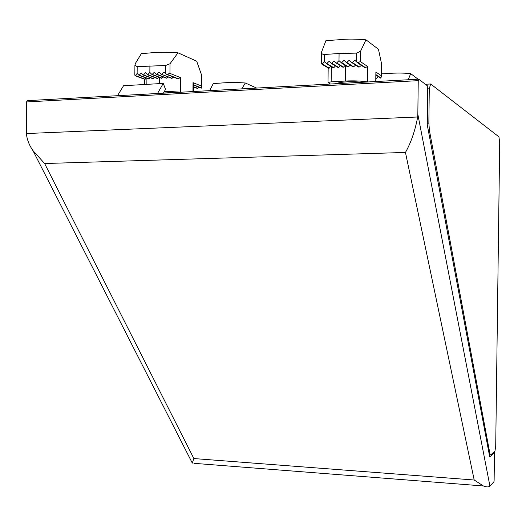 <?xml version="1.0" encoding="UTF-8"?>
<svg xmlns="http://www.w3.org/2000/svg" width="526" height="526" viewBox="0 0 526 526"><rect width="100%" height="100%" fill="white"/><g stroke="black" fill="none" stroke-linecap="round" stroke-linejoin="round"><path stroke-width="0.79" d="M427.276 124.925L489.719 456.943L494.486 452.544L494.124 480.363L493.901 481.816L489.923 486.083L417.835 114.273L417.683 116.989C415.073 130.829 410.997 142.651 405.454 152.448L44.631 163.527L32.934 150.581C29.173 145.189 26.984 139.515 26.372 133.551L26.504 101.945L27.411 100.637L418.676 79.183L427.75 86.054L427.276 124.925M493.408 452.472L494.486 452.544M193.949 463.321L483.407 485.971C486.182 487.037 488.22 487.188 489.515 486.432L489.923 486.083M192.22 463.182L193.864 458.554L44.631 163.527M483.407 485.971L474.202 480.014L405.454 152.448M417.835 114.273L418.236 80.649L418.676 79.183M26.504 101.945L418.236 80.649M375.965 78.42L376.609 78.413L378.325 76.559M361.461 65.336L359.258 67.039L358.252 66.756M381.652 76.112L381.639 64.139L378.457 49.26L365.971 39.825L360.534 51.285L356.411 53.113L339.079 53.514L324.549 54.461L324.47 61.746L326.653 63.771L329.144 61.22L331.558 63.462L334.063 60.911L336.482 63.159L339 60.602L341.446 62.87L344.037 60.352L346.581 62.673L349.271 60.214L351.585 62.462L352.282 62.462L359.258 67.039M355.622 65.033L353.623 66.841L352.709 66.624M350.237 65.027L348.39 66.901L347.555 66.736M336.824 63.002L343.478 67.157L345.207 65.257M343.478 67.157L342.682 67.026M331.893 63.304L338.632 67.453L340.342 65.566M338.632 67.453L337.856 67.335M326.988 63.613L333.806 67.742L335.496 65.882M333.806 67.742L333.043 67.637M380.298 77.874L380.962 77.953L381.501 75.836L375.88 72.036L375.932 81.523M324.47 61.746L322.057 64.251L321.281 63.311M330.676 66.204L329.217 68.163L328.658 68.183M360.534 51.285L360.415 61.601L367.569 66.434L365.485 67.637L364.327 67.243M360.415 61.601L357.489 62.686L354.695 60.201L352.282 62.462M367.523 81.984L367.569 66.434M365.971 39.825C355.918 38.963 347.929 38.871 341.999 39.535L325.923 40.66L321.399 52.436C321.544 53.783 322.589 54.454 324.549 54.461M367.391 81.905C360.921 80.919 353.603 80.629 345.437 81.03L331.156 81.819L328.014 82.543L330.335 84.022M335.318 83.752C341.65 81.714 350.684 81.221 362.427 82.266M197.355 88.44L198.92 87.198M173.619 77.164L171.443 78.269M201.852 86.56L201.576 75.04L196.691 61.187L178.005 52.81L170.03 63.731L165.657 65.474L137.181 66.651L137.128 73.469L139.048 75.369L141.224 72.996L143.348 75.1L145.531 72.726L147.661 74.837L149.851 72.45L152.021 74.58L154.315 72.233L156.616 74.409L159.049 72.115L161.18 74.219L172.133 78.275M194.811 87.434L193.502 88.763M168.031 76.921L166.735 78.091L166.084 78.085M163.08 76.927L161.351 78.164M147.951 74.685L157.59 78.374L158.648 77.131M157.59 78.374L157.037 78.407M143.637 74.955L153.336 78.63L154.381 77.401M153.336 78.63L152.79 78.663M139.337 75.218L149.101 78.887L150.134 77.67M149.101 78.887L148.556 78.92M137.128 73.469L135.189 75.79L134.834 74.968M145.972 77.96L144.86 79.367M193.358 91.537L193.43 83.634L193.035 82.648L201.478 86.034L201.846 86.961L201.195 88.098M170.03 63.731L169.944 73.384L180.609 77.664L177.591 78.749M169.944 73.384L166.735 74.429L164.066 72.108L161.824 74.219M180.681 92.234L180.609 77.664M178.005 52.81C157.162 51.219 151.245 53.258 141.422 53.527L135.452 63.344L134.912 65.303L137.181 66.651M180.484 92.155L164.5 91.215M164.066 91.984L176.203 92.477M418.104 79.209L410.668 73.594L408.261 79.755M410.668 73.594C396.874 72.364 388.28 73.601 381.685 73.837M256.642 88.066L245.326 82.99L241.736 88.881M245.326 82.99C227.633 81.78 221.946 83.292 213.313 83.483L209.644 90.643M430.649 83.982L429.282 88.789L428.861 123.084L429.44 130.632L489.89 453.537L490.324 454.839L490.758 454.898L494.959 451.052L495.709 446.258L499.7 142.664L498.931 136.845L430.649 83.982L425.383 84.259M429.282 88.789L427.717 88.868M163.402 93.181L165.539 89.354L163.251 83.404L123.551 85.725L117.502 95.693M163.251 83.404L157.537 93.496M193.864 458.554L474.202 480.014M26.372 133.551L417.683 116.989M375.972 77.999L376.609 78.413M351.736 62.561L358.508 66.993M346.936 62.528L353.623 66.841M346.417 62.647L352.926 66.835M341.795 62.712L348.39 66.901M341.295 62.844L347.739 66.927M336.344 63.14L342.853 67.197M331.426 63.442L338.014 67.486M326.521 63.751L333.188 67.782M376.005 75.087L380.482 78.065M322.32 64.047L329.217 68.163M376.011 74.653L380.962 77.953M357.904 62.581L365.485 67.637M357.279 62.627L364.636 67.525M321.971 64.257L328.75 68.295M375.768 81.537L375.88 72.036M381.639 64.139L381.501 75.836M356.411 53.113L356.312 61.759M339 60.602L339.079 53.514M345.437 81.03L345.608 65.507M331.156 81.819L331.321 66.592M193.404 86.639L197.875 88.401M193.384 88.473L193.772 88.624M156.932 74.278L166.735 78.091M152.316 74.436L161.929 78.144M135.373 75.606L145.183 79.255M193.423 84.765L201.53 87.987M167.136 74.324L178.413 78.801M192.957 91.557L193.035 82.648M201.576 75.04L201.478 86.034M165.657 65.474L165.591 73.561M149.851 72.45L149.91 65.822M159.398 83.627L159.45 77.447M146.859 84.364L146.912 78.315M489.89 453.537L489.068 453.484M428.861 123.084L427.303 123.15M429.44 130.632L428.361 130.672M192.246 462.972L32.934 150.581M351.907 62.601L358.857 67.15M346.581 62.673L353.248 66.973M341.446 62.87L348.041 67.045M336.482 63.159L343.143 67.315M331.558 63.462L338.303 67.604M326.653 63.771L333.477 67.9M376.005 75.014L380.706 78.144M357.483 62.686L365.031 67.709M322.07 64.257L328.96 68.36M321.399 52.436L321.281 63.39M328.014 82.543L328.171 67.893M193.404 86.882L197.598 88.532M161.489 74.35L171.746 78.381M156.616 74.409L166.394 78.216M152.021 74.58L161.627 78.282M147.661 74.837L157.3 78.519M143.348 75.1L153.053 78.775M139.048 75.369L148.819 79.025M193.417 85.015L201.353 88.164M166.735 74.429L177.952 78.88M135.202 75.797L145.005 79.433M134.912 65.303L134.834 75.218M144.584 84.495L144.63 79.294M490.324 454.839L489.312 454.773"/></g></svg>
